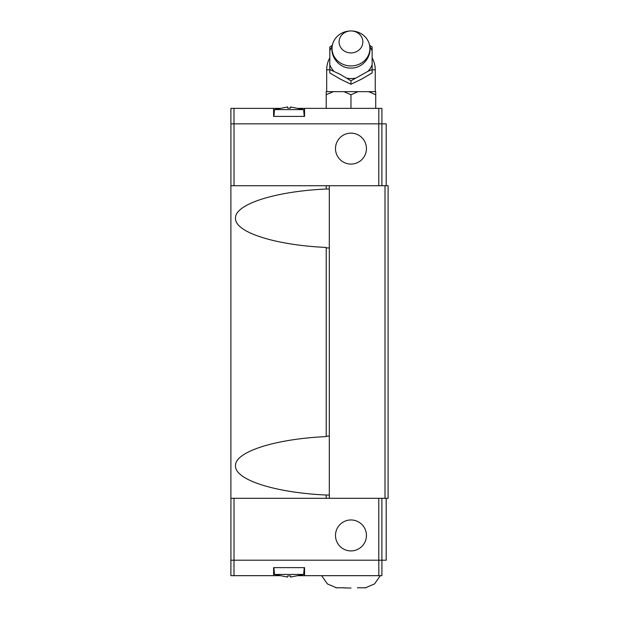 <?xml version="1.0" encoding="UTF-8"?>
<svg xmlns="http://www.w3.org/2000/svg" width="619" height="619" viewBox="0 0 619 619"><rect width="100%" height="100%" fill="white"/><g stroke="black" fill="none" stroke-linecap="round" stroke-linejoin="round"><path stroke-width="0.93" d="M326.213 495.03C274.968 492.701 234.733 479.74 235.514 465.813C234.733 451.885 274.968 438.925 326.213 436.604L326.213 247.445C274.968 245.124 234.733 232.164 235.514 218.236C234.733 204.309 274.968 191.348 326.213 189.019L326.213 185.739L230.895 185.739L230.895 498.31L326.213 498.31L326.213 495.03L329.308 495.03M366.44 148.606A15.475 15.475 0 0 1 350.973 164.081A15.475 15.475 0 0 1 335.498 148.606A15.475 15.475 0 0 1 350.973 133.131A15.475 15.475 0 0 1 366.44 148.606M297.816 108.371L304.548 108.371L304.548 116.418L273.598 116.418L273.598 108.371L230.895 108.371L230.895 123.846L233.99 123.846L233.99 108.371M287.587 108.124L287.587 106.963L287.587 108.124L290.559 108.124L290.559 106.963L303.643 109.609L274.503 109.609L273.908 116.418M350.973 65.939A18.934 17.494 0 0 0 369.264 43.941A18.934 17.494 0 0 0 350.973 30.95A18.934 17.494 0 0 0 332.674 43.941A18.934 17.494 0 0 0 350.973 65.939M350.973 52.917A11.893 10.987 0 0 0 362.858 41.937A11.893 10.987 0 0 0 350.973 30.95A11.893 10.987 0 0 0 339.08 41.937A11.893 10.987 0 0 0 350.973 52.917M368.042 71.278L350.973 80.772L340.388 74.473L329.811 69.483L329.811 72.957L340.388 79.155L350.965 84.246L361.55 79.155L372.127 72.957L372.127 69.483L368.042 71.278A22.454 20.744 0 0 0 372.127 64.732L372.127 69.483M369.597 45.28L372.127 46.912L372.127 50.882A22.454 20.744 0 0 0 369.822 46.541M372.127 50.882L372.127 64.732M346.88 78.203A22.454 20.744 0 0 0 350.973 78.551A22.454 20.744 0 0 0 355.058 78.203M358.061 91.658L350.958 94.753L343.878 91.658L375.725 91.658L375.725 94.753L368.638 91.658M335.498 535.443A15.475 15.475 0 0 1 350.973 519.968A15.475 15.475 0 0 1 366.44 535.443A15.475 15.475 0 0 1 350.973 550.918A15.475 15.475 0 0 1 335.498 535.443M350.973 588.05L343.824 587.903L350.973 588.05M357.372 587.779L366.007 587.779L357.372 587.779M233.99 575.678L230.895 575.678L230.895 560.203L233.99 560.203L233.99 575.678L273.598 575.678L273.598 567.631L304.548 567.631L304.548 575.678L297.816 575.678M290.559 575.925L290.559 577.086L290.559 575.925L287.587 575.925L287.587 577.086L274.503 574.44L303.643 574.44L304.238 567.631M290.559 577.086L303.643 574.44M233.99 560.203L381.915 560.203L381.915 575.678L304.548 575.678M378.82 560.203L378.82 575.678M280.337 575.678L273.598 575.678M344.566 587.779L335.931 587.779L344.566 587.779M230.926 498.31L230.926 560.203M381.915 560.203L386.186 560.203L386.186 498.31M378.789 498.31L378.789 560.203M234.021 498.31L234.021 560.203M381.884 498.31L381.884 560.203M386.186 185.739L386.186 123.846L233.99 123.846M375.725 108.371L375.725 94.746M350.973 108.371L350.973 94.746M333.301 91.658L326.198 94.753L326.213 91.658L343.878 91.658M326.213 108.371L326.213 94.746M329.811 69.483L329.811 46.912L332.341 45.28M350.973 84.246L350.973 80.772M332.117 46.541A22.454 20.744 0 0 0 329.811 50.882M329.811 64.732A22.454 20.744 0 0 0 333.896 71.278M287.587 106.963L274.503 109.609M273.598 108.371L280.337 108.371M381.915 123.846L381.915 108.371L304.548 108.371M378.82 123.846L378.82 108.371M230.926 185.739L230.926 123.846M381.884 185.739L381.884 123.846M378.789 185.739L378.789 123.846M234.021 185.739L234.021 123.846M326.213 185.739L388.105 185.739L388.105 498.31L385.01 498.31L385.01 185.739M326.213 498.31L385.01 498.31M329.308 189.019L326.213 189.019M326.213 436.101L329.308 436.101L329.308 185.739M329.308 247.948L326.213 247.948M329.308 498.31L329.308 436.101M329.811 57.9A24.288 24.288 0 0 0 326.685 69.815L329.811 69.815M372.127 69.815L375.253 69.815A24.288 24.288 0 0 0 372.127 57.9M303.643 109.609L304.238 116.418M369.264 43.941C373.071 55.548 363.028 68.539 350.973 68.051C338.91 68.531 328.867 55.548 332.674 43.941M326.685 91.658L326.685 69.815M365.264 587.903L374.518 583.934L380.29 575.678M274.503 574.44L273.908 567.631M321.648 575.678L327.42 583.934L336.674 587.903M375.253 91.658L375.253 69.815"/></g></svg>
